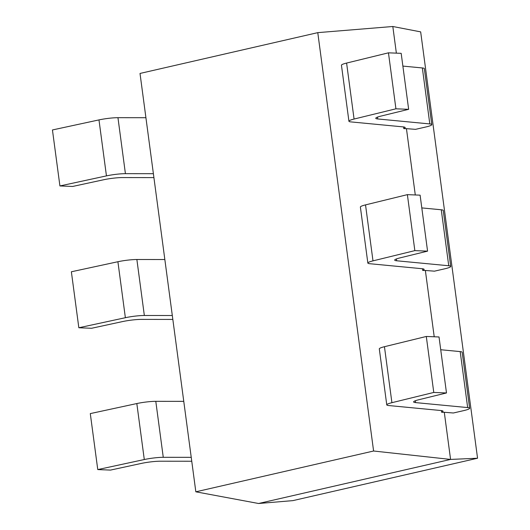 <?xml version="1.0" encoding="UTF-8"?>
<svg xmlns="http://www.w3.org/2000/svg" width="530" height="530" viewBox="0 0 530 530"><rect width="100%" height="100%" fill="white"/><g stroke="black" fill="none" stroke-linecap="round" stroke-linejoin="round"><path stroke-width="0.79" d="M317.775 32.641L140.013 73.445L195.835 491.813L258.574 503.5L292.898 500.625L477.557 458.231L420.668 31.879L392.816 26.5L317.775 32.641L373.597 451.01L450.579 459.424L444.292 412.294L453.382 412.989L463.684 410.624A15.184 1.934 172.4 0 0 469.646 408.252A15.184 1.934 172.4 0 0 467.659 407.577L415.6 402.601A15.184 1.934 -7.6 0 1 413.612 401.925A15.184 1.934 -7.6 0 1 418.76 399.746L446.492 392.955L439.025 336.974L426.299 336.464L433.772 392.445L446.492 392.955M444.292 412.294L441.629 412.254L441.404 410.578M386.767 404.867L379.301 348.886A15.184 1.934 -7.6 0 1 384.449 346.706L391.915 402.687A15.184 1.934 172.4 0 0 386.767 404.867A15.184 1.934 172.4 0 0 388.755 405.543L441.039 410.538A15.184 1.934 -7.6 0 1 443.027 411.214A15.184 1.934 -7.6 0 1 441.629 412.254M391.915 402.687L433.772 392.445M191.237 457.337L163.266 457.31A15.184 1.934 172.4 0 0 144.292 459.53L97.765 469.58L110.485 470.09L141.318 463.432A15.184 1.934 -7.6 0 1 160.292 461.213L191.761 461.239M440.728 349.734L460.186 351.595A15.184 1.934 -7.6 0 1 462.173 352.271L469.646 408.252M384.449 346.706L426.299 336.464M415.288 194.96L406.444 128.657L403.781 128.618L403.562 126.942M434.216 336.782L425.365 270.472L422.708 270.433L422.483 268.756M396.367 53.146L392.816 26.5M348.925 121.224L341.452 65.243A15.184 1.934 -7.6 0 1 346.6 63.063L354.073 119.045A15.184 1.934 172.4 0 0 348.925 121.224A15.184 1.934 172.4 0 0 350.913 121.907L403.191 126.895A15.184 1.934 -7.6 0 1 405.178 127.578A15.184 1.934 -7.6 0 1 403.781 128.618M406.444 128.657L415.54 129.346L425.835 126.988A15.184 1.934 172.4 0 0 431.798 124.61A15.184 1.934 172.4 0 0 429.81 123.934L377.757 118.959A15.184 1.934 -7.6 0 1 375.77 118.283A15.184 1.934 -7.6 0 1 380.918 116.103L408.65 109.319L401.177 53.338L388.457 52.828L395.923 108.809L408.65 109.319M354.073 119.045L395.923 108.809M153.389 173.694L125.418 173.668A15.184 1.934 172.4 0 0 106.451 175.887L59.916 185.944L72.643 186.454L103.476 179.789A15.184 1.934 -7.6 0 1 122.443 177.57L153.912 177.603M402.88 66.091L422.344 67.953A15.184 1.934 -7.6 0 1 424.331 68.628L431.798 124.61M346.6 63.063L388.457 52.828M59.916 185.944L52.443 129.956L98.978 119.906A15.184 1.934 -7.6 0 1 117.951 117.686L145.922 117.713M425.365 270.472L434.461 271.168L444.763 268.803A15.184 1.934 172.4 0 0 450.725 266.431A15.184 1.934 172.4 0 0 448.738 265.755L396.678 260.78A15.184 1.934 -7.6 0 1 394.691 260.104A15.184 1.934 -7.6 0 1 399.839 257.924L427.571 251.14L420.104 195.159L407.378 194.643L414.844 250.624L427.571 251.14M258.574 503.5L450.579 459.424L477.557 458.231M97.765 469.58L90.292 413.599L136.826 403.549A15.184 1.934 -7.6 0 1 155.793 401.329L183.771 401.356M367.846 263.046L360.38 207.064A15.184 1.934 -7.6 0 1 365.528 204.885L372.994 260.866A15.184 1.934 172.4 0 0 367.846 263.046A15.184 1.934 172.4 0 0 369.834 263.721L422.118 268.717A15.184 1.934 -7.6 0 1 424.106 269.392A15.184 1.934 -7.6 0 1 422.708 270.433M372.994 260.866L414.844 250.624M172.316 315.516L144.345 315.489A15.184 1.934 172.4 0 0 125.371 317.709L78.837 327.759L91.564 328.275L122.397 321.611A15.184 1.934 -7.6 0 1 141.371 319.391L172.833 319.424M421.807 207.912L441.265 209.774A15.184 1.934 -7.6 0 1 443.252 210.45L450.725 266.431M365.528 204.885L407.378 194.643M78.837 327.759L71.371 271.777L117.905 261.727A15.184 1.934 -7.6 0 1 136.873 259.508L164.843 259.534M195.835 491.813L373.597 451.01M460.186 351.595L467.659 407.577M415.6 402.601L415.354 400.746M422.344 67.953L429.81 123.934M377.757 118.959L377.506 117.11M136.826 403.549L144.292 459.53M155.793 401.329L163.266 457.31M441.265 209.774L448.738 265.755M396.678 260.78L396.433 258.931M117.905 261.727L125.371 317.709M136.873 259.508L144.345 315.489M117.951 117.686L125.418 173.668M98.978 119.906L106.451 175.887"/></g></svg>
